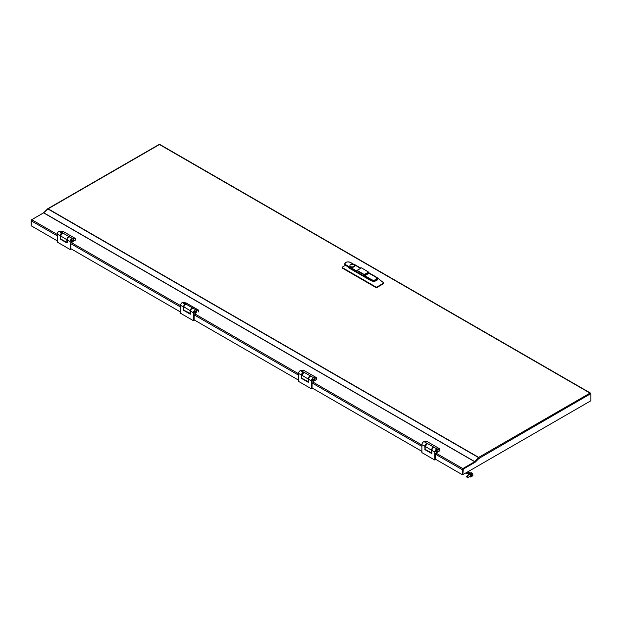 <?xml version="1.0" encoding="UTF-8"?>
<svg xmlns="http://www.w3.org/2000/svg" width="622" height="622" viewBox="0 0 622 622"><rect width="100%" height="100%" fill="white"/><g stroke="black" fill="none" stroke-linecap="round" stroke-linejoin="round"><path stroke-width="0.93" d="M159.139 144.724L48.135 208.805A0.847 0.49 -60 0 0 47.933 208.969L43.626 212.833L31.722 219.706A0.847 0.49 120 0 0 31.123 220.748L31.123 225.755L57.271 240.846M312.081 387.218L312.081 387.965L421.895 451.362M194.111 319.109L194.111 319.856L298.568 380.159M70.784 247.906L70.784 248.652L180.598 312.05M478.543 457.893L478.699 457.388A0.847 0.49 120 0 0 478.497 457.551L474.703 461.718L462.799 468.591A0.847 0.49 120 0 0 462.2 469.633L462.519 474.446L462.799 468.965L474.703 462.092A0.847 0.49 120 0 0 474.913 461.928L478.551 457.901M462.2 474.633L435.408 459.168L435.408 458.422M478.699 457.761L479.305 458.43A0.847 0.49 -120 0 0 478.699 457.388L590.037 393.112L590.9 393.998L590.9 400.739L462.861 474.648L463.297 469.074L475.006 462.309A1.213 0.7 -60 0 0 475.301 462.084L479.018 458.375L590.581 393.796M462.861 474.648L462.543 469.633L462.97 468.887L474.679 462.123A1.213 0.7 -60 0 0 474.975 461.897L479.018 458.375M590.037 393.112L159.807 144.724M478.699 457.388L48.135 208.805A0.847 0.49 -120 0 0 47.544 209.062M31.123 225.382L31.528 219.799L43.237 213.035A1.213 0.7 -60 0 0 43.532 212.81L47.342 209.147M70.138 249.515L70.784 249.142L70.784 242.953L72.323 242.059A2.278 1.314 120 0 0 73.357 239.734A2.278 1.314 120 0 0 72.883 238.692A2.278 1.314 120 0 0 71.133 239.299A2.278 1.314 120 0 0 70.138 241.593L70.138 249.515L57.271 242.082L57.271 234.16A2.278 1.314 120 0 1 58.243 231.889A2.278 1.314 120 0 1 59.984 231.244M72.385 240.286A0.91 0.529 120 0 0 71.102 241.033A0.91 0.529 120 0 0 72.385 240.286M60.482 232.301A2.278 1.314 120 0 0 60.326 231.594M72.105 241.935L72.712 241.593A2.278 1.314 120 0 0 73.069 238.84L62.83 233.04A2.278 1.314 120 0 0 60.528 236.041L60.528 238.84L66.873 242.51L66.873 239.711L60.528 235.87A2.06 1.19 -60 0 1 62.06 233.304M62.519 231.197L59.782 231.275L62.666 233.056M59.782 231.275L60.202 231.407L59.782 231.275M62.822 231.252L59.914 231.244M72.58 241.771L75.223 240.24L72.712 241.593L75.285 240.108L75.161 238.374L62.721 231.19L75.223 238.389L72.222 238.459M72.354 240.069A0.91 0.529 -60 0 1 71.133 241.25A0.91 0.529 -60 0 1 72.354 240.069M193.465 320.719L194.111 320.346L194.111 314.157L195.65 313.263A2.278 1.314 120 0 0 196.684 310.938A2.278 1.314 120 0 0 196.218 309.896A2.278 1.314 120 0 0 194.461 310.502A2.278 1.314 120 0 0 193.465 312.796L193.465 320.719L180.598 313.294L180.598 305.363A2.278 1.314 120 0 1 181.593 303.077A2.278 1.314 120 0 1 183.342 302.463L183.397 302.494M195.72 311.498A0.91 0.529 120 0 0 194.429 312.236A0.91 0.529 120 0 0 195.72 311.498M183.801 303.738A2.278 1.314 120 0 0 183.63 302.743L186.328 304.251A2.278 1.314 120 0 0 183.871 307.019L183.583 309.966L189.928 313.628L190.215 310.681L183.871 306.864A2.06 1.19 -60 0 1 185.387 304.508M195.254 313.317L195.883 313.006A2.278 1.314 120 0 0 196.498 310.176L186.211 304.244M185.892 302.883L183.63 302.743M190.223 313.675L190.721 313.434M186.102 302.945L183.358 302.494M198.434 311.886L198.472 310.09L186.032 302.906L198.511 310.098L195.72 309.678M195.712 311.63A0.91 0.529 -60 0 1 194.445 312.096A0.91 0.529 -60 0 1 195.712 311.63M434.77 460.031L435.408 459.658L435.408 453.469L436.955 452.583A2.278 1.314 120 0 0 437.981 450.25A2.278 1.314 120 0 0 437.515 449.208A2.278 1.314 120 0 0 435.758 449.815A2.278 1.314 120 0 0 434.77 452.108L434.77 460.031L421.895 452.606L421.895 444.676A2.278 1.314 120 0 1 422.867 442.413A2.278 1.314 120 0 1 424.608 441.76M437.017 450.81A0.91 0.529 120 0 0 435.734 451.549A0.91 0.529 120 0 0 437.017 450.81M425.114 442.817A2.278 1.314 120 0 0 424.958 442.11M436.737 452.458L437.344 452.108A2.278 1.314 120 0 0 437.701 449.356L427.454 443.556A2.278 1.314 120 0 0 425.16 446.557L425.16 449.356L431.505 453.026L431.505 450.227L425.16 446.386A2.06 1.19 -60 0 1 426.692 443.82M427.151 441.713L424.414 441.799L427.298 443.572M424.414 441.799L424.826 441.931L424.414 441.799M427.454 441.768L424.538 441.76M437.212 452.287L439.855 450.763L437.344 452.108L439.917 450.623L439.793 448.89L427.353 441.706L439.855 448.905L436.854 448.975M436.986 450.585A0.91 0.529 -60 0 1 435.765 451.774A0.91 0.529 -60 0 1 436.986 450.585M311.435 388.828L312.081 388.455L312.081 382.266L313.62 381.372A2.278 1.314 120 0 0 314.654 379.047A2.278 1.314 120 0 0 314.18 378.005A2.278 1.314 120 0 0 312.431 378.611A2.278 1.314 120 0 0 311.435 380.905L311.435 388.828L298.568 381.395L298.568 373.472A2.278 1.314 120 0 1 299.54 371.21A2.278 1.314 120 0 1 301.281 370.557M313.69 379.607A0.91 0.529 120 0 0 312.399 380.345A0.91 0.529 120 0 0 313.69 379.607M301.787 371.614A2.278 1.314 120 0 0 301.631 370.906M313.41 381.247L314.009 380.905A2.278 1.314 120 0 0 314.367 378.153L304.127 372.353A2.278 1.314 120 0 0 301.825 375.354L301.825 378.153L308.178 381.822L308.178 379.023L301.825 375.183A2.06 1.19 -60 0 1 303.357 372.617M303.824 370.51L301.079 370.595L303.971 372.368M301.079 370.595L301.499 370.72L301.079 370.595M304.119 370.564L301.211 370.557M313.877 381.084L316.52 379.552L314.009 380.905L316.582 379.42L316.458 377.686L304.018 370.502L316.52 377.702L313.519 377.772M313.651 379.381A0.91 0.529 -60 0 1 312.438 380.563A0.91 0.529 -60 0 1 313.651 379.381M350.583 266.55A2.278 1.314 0 0 0 353.063 266.838A2.278 1.314 0 0 0 354.462 265.625A2.278 1.314 0 0 0 353.801 264.7A2.278 1.314 0 0 0 351.321 264.412A2.278 1.314 0 0 0 349.914 265.625A2.278 1.314 0 0 0 350.583 266.55M349.937 265.812A2.278 1.314 0 0 0 349.914 265.998A2.278 1.314 0 0 0 350.583 266.924A2.278 1.314 0 0 0 353.063 267.211A2.278 1.314 0 0 0 354.462 265.998A2.278 1.314 0 0 0 354.439 265.812M345.459 265.306L342.325 267.11L342.325 267.608L375.999 287.045L376.854 287.045L383.502 283.212L383.502 283.702L383.502 282.715M368.924 272.809L376.535 277.202A4.097 2.364 180 0 1 377.018 277.544A4.097 2.364 180 0 1 376.535 280.545A4.097 2.364 180 0 1 370.743 280.545L349.292 268.168A4.097 2.364 180 0 1 348.149 266.885L371.28 280.234A3.335 1.928 0 0 0 374.918 280.654A3.335 1.928 0 0 0 376.979 278.874A3.335 1.928 0 0 0 376.971 278.749M342.325 267.11L342.325 268.105L375.999 287.543L375.999 287.045M364.523 275.398L368.854 272.895L368.854 272.296L364.476 274.823L364.476 275.422L371.497 279.62A3.032 1.749 0 0 0 375.781 279.62A3.032 1.749 0 0 0 375.781 277.14L368.986 273.213L364.305 275.966L364.134 275.422L364.305 276.215M342.325 268.105L342.325 267.608M376.854 287.045L376.854 287.543L383.502 283.702M376.854 287.543L375.999 287.543M353.716 264.296A4.097 2.364 180 0 1 355.084 264.817L360.869 268.16M344.782 264.016A3.335 1.928 0 0 0 344.775 264.14A3.335 1.928 0 0 0 345.754 265.501L348.149 266.885M356.803 271.876L356.779 271.402M364.134 275.422L364.134 274.823L356.974 270.687L356.787 271.441M467.371 473.412A0.847 0.49 -60 0 1 468.179 472.012M469.905 473.249A1.819 1.05 60 0 1 471.235 473.754A1.819 1.05 60 0 1 472.044 475.465A1.819 1.05 60 0 1 471.725 476.398A1.819 1.05 60 0 0 471.803 474.594A1.819 1.05 60 0 0 470.255 473.194L468.405 473.07A0.847 0.49 -60 0 1 469.416 473.124M469.19 473.101L468.654 473.054M468.607 474.524L468.249 473.155L469.696 473.288M467.161 473.326A1.104 0.638 -60 0 1 466.858 473.404A1.104 0.638 -60 0 1 466.663 473.35A1.104 0.638 -60 0 1 466.469 472.564M467.969 477.144A0.91 0.529 60 0 1 466.687 476.53A0.91 0.529 60 0 1 467.969 477.144M470.03 473.179L470.706 472.782A1.819 1.05 60 0 1 471.499 472.813A1.819 1.05 60 0 1 472.899 474.967A1.819 1.05 60 0 1 472.526 475.939L471.717 476.405M470.675 476.895A1.897 1.096 -120 0 0 471.149 476.817A1.897 1.096 -120 0 0 470.722 474.057A1.897 1.096 -120 0 0 469.252 473.536A1.897 1.096 -120 0 0 469.019 473.77M471.305 476.693A1.897 1.096 -120 0 0 471.492 476.623A1.897 1.096 -120 0 0 471.072 473.855A1.897 1.096 -120 0 0 469.594 473.334A1.897 1.096 -120 0 0 469.439 473.466M466.873 476.048L469.626 474.454A0.972 0.56 -120 0 0 469.579 474.485M470.248 476.203A0.956 0.552 -120 0 0 470.419 476.157A0.956 0.552 -120 0 0 470.574 475.426A0.956 0.552 -120 0 0 469.991 474.586A0.956 0.552 -120 0 0 469.462 474.5A0.956 0.552 -120 0 0 469.338 474.625M469.804 476.763L469.983 476.351M470.457 476.988L470.248 476.545A1.368 0.785 60 0 1 470.077 476.491L470.077 476.421M468.832 474.158L468.887 474.881M469.175 473.715L469.828 473.801M469.159 473.676L468.693 474.026L469.159 474.267A1.337 0.77 -120 0 1 469.346 474.143M469.766 473.529L469.672 474.088A1.368 0.785 60 0 1 469.797 474.127M469.734 473.614L469.159 473.739L469.672 474.088M469.804 473.902L470.17 474.353A1.368 0.785 60 0 1 470.333 474.508L470.419 474.438A1.368 0.785 -120 0 0 470.349 474.353L470.426 473.847L469.804 473.902L470.426 473.847L470.38 474.368M470.465 474.345L471.033 474.524L470.613 474.874A1.368 0.785 60 0 1 470.73 475.084L471.414 475.371L470.877 475.519A1.368 0.785 60 0 1 470.916 475.729L471.468 476.172L470.901 476.102A1.368 0.785 60 0 1 470.846 476.265L470.955 476.195M470.978 474.703L470.45 474.462L470.613 474.874M471.321 475.566L470.621 475.084L470.877 475.519M470.916 475.729L471.468 476.172M470.807 475.667L470.901 476.102M470.955 476.211L471.134 476.67M471.095 476.6L470.667 476.483A1.368 0.785 60 0 1 470.644 476.499A1.368 0.785 60 0 1 470.543 476.545L470.496 476.444M471.111 476.631L470.613 476.514M47.933 208.969L478.497 457.551M43.727 212.763L474.804 461.641M43.532 212.81L474.703 461.718M462.799 468.591L436.014 453.119M421.895 444.971L312.679 381.916M298.568 373.768L194.709 313.807M180.598 305.659L71.382 242.603M57.271 234.455L31.722 219.706M31.123 220.748L57.271 235.847M70.784 243.645L180.598 307.05M194.111 314.849L298.568 375.159M312.081 382.958L421.895 446.363M435.408 454.161L462.2 469.633M62.628 233.032A2.123 1.228 120 0 0 60.381 235.831L60.466 238.7M70.138 241.593L67.199 239.859C67.588 237.806 68.521 236.858 69.991 237.021A2.278 1.314 120 0 0 68.233 237.627A2.278 1.314 120 0 0 67.238 239.921L66.982 242.992L60.42 239.198L60.163 235.831A2.278 1.314 -60 0 1 61.158 233.545A2.278 1.314 -60 0 1 62.908 232.931M57.271 234.16L60.381 235.831M60.614 238.965L67.199 242.743M67.238 242.844L67.238 239.797A2.123 1.228 -60 0 1 68.793 237.169M60.163 238.755L60.42 239.198M68.902 237.052A2.06 1.19 120 0 0 67.176 239.711L66.873 239.711A2.278 1.314 -60 0 1 69.174 236.702L69.275 236.928M75.285 239.859L75.223 238.389L75.285 238.778L73.069 238.84M67.176 239.711L66.919 242.603L60.575 238.941L67.199 242.564M62.791 233.017L60.466 235.956L60.528 238.669M185.955 304.236A2.123 1.228 120 0 0 183.708 307.035L183.708 307.944M193.465 312.796L190.526 311.062C190.915 309.01 191.848 308.061 193.318 308.224A2.278 1.314 120 0 0 191.568 308.831A2.278 1.314 120 0 0 190.573 311.124L190.316 314.196L183.754 310.401L183.498 307.035A2.278 1.314 -60 0 1 184.485 304.749A2.278 1.314 -60 0 1 186.242 304.135M180.598 305.363L183.708 307.035M183.754 310.401L190.526 313.947M190.573 314.048L190.573 311A2.123 1.228 -60 0 1 192.128 308.372M192.237 308.255A2.06 1.19 120 0 0 190.519 310.705L190.215 310.681A2.278 1.314 -60 0 1 192.672 307.913L192.766 308.108M198.597 310.285L196.498 310.176M190.519 310.705L190.526 313.519M186.305 304.236L186.273 304.236C184.991 304.368 184.174 305.27 183.809 306.934L183.622 310.083L183.855 307.011M189.928 313.675L183.622 310.083L190.526 313.597M198.573 310.199L198.527 311.793M427.26 443.548A2.123 1.228 120 0 0 425.005 446.347L425.098 449.224M434.77 452.108L431.823 450.375C432.22 448.322 433.145 447.373 434.615 447.537A2.278 1.314 120 0 0 432.865 448.143A2.278 1.314 120 0 0 431.87 450.437L431.614 453.508L425.051 449.714L424.795 446.347A2.278 1.314 -60 0 1 425.79 444.061A2.278 1.314 -60 0 1 427.539 443.447M421.895 444.676L425.005 446.347M425.246 449.481L431.823 453.259M431.87 453.36L431.87 450.312A2.123 1.228 -60 0 1 433.425 447.684M424.795 449.271L425.051 449.714M433.534 447.576A2.06 1.19 120 0 0 431.808 450.227L431.505 450.227A2.278 1.314 -60 0 1 433.806 447.218L433.899 447.443M439.917 450.375L439.855 448.905L439.917 449.294L437.701 449.356M431.808 450.227L431.551 453.119L425.199 449.457L431.823 453.088M427.423 443.533L425.098 446.472L425.16 449.185M303.925 372.345A2.123 1.228 120 0 0 301.678 375.144L301.763 378.013M311.435 380.905L308.496 379.171C308.885 377.119 309.818 376.17 311.288 376.333A2.278 1.314 120 0 0 309.531 376.94A2.278 1.314 120 0 0 308.543 379.233L308.287 382.305L301.717 378.51L301.46 375.144A2.278 1.314 -60 0 1 302.455 372.858A2.278 1.314 -60 0 1 304.212 372.244M298.568 373.472L301.678 375.144M301.919 378.277L308.496 382.056M308.287 382.305L308.543 379.109A2.123 1.228 -60 0 1 310.098 376.481M301.46 378.067L301.717 378.51M310.207 376.364A2.06 1.19 120 0 0 308.473 379.023L308.178 379.023A2.278 1.314 -60 0 1 310.471 376.015L310.572 376.24M316.582 379.171L316.52 377.702L316.582 378.09L314.367 378.153M308.473 379.023L308.217 381.916L301.872 378.254L308.496 381.877M304.088 372.329L301.763 375.268L301.825 377.982M375.781 277.14L375.999 277.264A3.335 1.928 180 0 1 376.979 278.625A3.335 1.928 180 0 1 374.918 280.405A3.335 1.928 180 0 1 371.28 279.993L364.305 275.966M371.497 279.62L371.28 280.234M356.803 271.627L345.754 265.501M360.55 268.346L350.256 262.406A3.032 1.749 0 0 0 345.972 262.406A3.032 1.749 0 0 0 345.972 264.879L345.754 265.252A3.335 1.928 180 0 1 344.775 263.891A3.335 1.928 180 0 1 345.871 262.468M345.972 264.879L356.904 271.13M361.693 267.965L368.854 272.296L361.522 267.864L357.145 270.391L364.305 274.527L368.807 271.993L369.126 273.198L375.937 277.124L376.979 278.874M356.904 271.192L357.02 270.383L361.351 267.965M590.651 393.182L159.706 144.374M47.715 208.767L159.24 144.374M342.147 267.359L342.147 267.857M383.681 282.963L383.681 283.461M383.564 282.753L377.018 277.544M360.636 268.292L350.411 262.391C347.294 261.481 345.42 261.979 344.775 263.891L344.775 264.14M468.071 471.904L469.252 472.588M467.223 473.373L468.249 473.964M467.285 473.412L466.858 473.404M465.886 472.899L466.663 473.35M467.783 477.626L470.535 476.032"/></g></svg>
